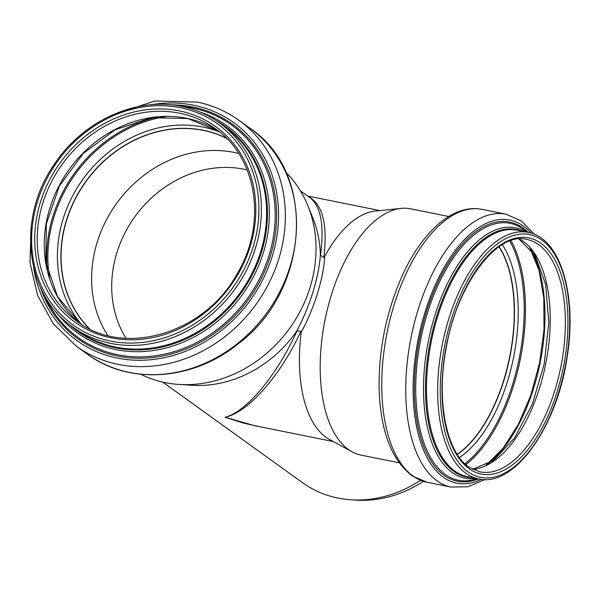 <?xml version="1.0" encoding="UTF-8"?>
<svg xmlns="http://www.w3.org/2000/svg" width="600" height="600" viewBox="0 0 600 600"><rect width="100%" height="100%" fill="white"/><g stroke="black" fill="none" stroke-linecap="round" stroke-linejoin="round"><path stroke-width="0.9" d="M333.353 441.555L254.827 425.722L225.053 417.255C246.517 411.877 276.623 375.757 297.082 330.855L300.96 331.245C280.005 376.35 248.183 412.41 225.053 417.255L243.892 423.232L262.972 427.365M308.513 196.71C322.688 204.255 327.788 224.475 323.827 257.37L320.475 255.292C324.405 225.697 320.993 206.58 310.23 197.94L300.413 190.882M323.827 257.37L324.585 256.733A117.802 58.162 101.4 0 1 375.322 211.065L401.138 208.388A125.618 62.025 101.4 0 0 325.058 319.71A125.618 62.025 101.4 0 0 352.08 451.808A125.618 62.025 101.4 0 0 361.043 455.107L399.105 462.78M300.96 331.245L301.215 332.22A117.802 58.162 101.4 0 0 329.317 439.342L352.08 451.808M301.215 332.22C313.928 309.405 324.06 276.683 324.585 256.733M297.082 330.855L296.535 331.455C302.993 319.35 308.498 306.112 313.058 291.743C317.377 277.433 319.815 265.005 320.362 254.475L320.475 255.292M320.362 254.475A117.802 102.78 -54.3 0 0 312.615 217.35L307.71 205.358A125.618 109.597 -54.3 0 0 285.945 172.395M140.663 374.257A125.618 109.597 -54.3 0 0 178.83 384.428L191.76 385.275A117.802 102.78 -54.3 0 0 296.535 331.455M162.78 382.11L302.58 482.722A117.802 102.78 -54.3 0 0 350.873 499.793A117.802 102.78 -54.3 0 0 420.457 480.293M178.83 384.428A125.618 109.597 -54.3 0 0 310.072 287.43A125.618 109.597 -54.3 0 0 307.71 205.358M448.74 216.495L410.678 208.822A125.618 62.025 101.4 0 0 401.138 208.388M457.215 454.365A118.56 58.537 101.4 0 0 503.805 380.123A118.56 58.537 101.4 0 0 499.058 246.757M457.17 454.305A118.462 58.492 101.4 0 0 503.768 380.1A118.462 58.492 101.4 0 0 498.998 246.803M247.192 169.935A110.085 96.045 -54.3 0 0 134.79 216.817A110.085 96.045 -54.3 0 0 126.023 338.288M350.873 499.793L355.882 500.123A114.773 100.14 -54.3 0 0 423.382 481.32M226.455 138.188A118.56 103.44 -54.3 0 0 85.83 181.583A118.56 103.44 -54.3 0 0 89.332 328.702M226.657 138.398A118.462 103.358 -54.3 0 0 85.898 181.627A118.462 103.358 -54.3 0 0 89.602 328.83M238.748 153.502A118.462 103.358 -54.3 0 0 116.453 203.618A118.462 103.358 -54.3 0 0 107.76 335.498M482.018 209.362A139.178 68.722 101.4 0 0 390.285 318.465A139.178 68.722 101.4 0 0 414 476.7A139.178 68.722 101.4 0 0 427.02 482.235L412.485 476.062C391.605 460.268 380.49 431.272 379.14 389.07C378.562 349.733 386.19 312.09 402.037 276.142C422.018 231.683 453.18 203.452 482.018 209.362L506.002 214.2A139.178 68.722 101.4 0 0 414.278 323.303A139.178 68.722 101.4 0 0 437.993 481.53A139.178 68.722 101.4 0 0 451.013 487.072L467.985 486.765L484.98 479.52M531.023 233.115A134.22 66.27 101.4 0 0 428.265 302.43A134.22 66.27 101.4 0 0 444.217 477.825A134.22 66.27 101.4 0 0 481.403 479.325M528.15 232.403A132.21 65.28 101.4 0 0 428.325 305.993A132.21 65.28 101.4 0 0 445.013 475.98A132.21 65.28 101.4 0 0 478.47 478.868M526.987 232.163L525.93 231.27A131.025 64.695 101.4 0 0 428.58 309.457A131.025 64.695 101.4 0 0 446.085 475.013A131.025 64.695 101.4 0 0 475.987 479.055L477.315 478.635M526.058 231.975A127.725 63.068 101.4 0 0 434.355 317.077A127.725 63.068 101.4 0 0 453.105 473.13A127.725 63.068 101.4 0 0 476.377 478.447M522.12 231.188A126.285 62.355 101.4 0 0 434.745 322.695A126.285 62.355 101.4 0 0 454.717 472.02A126.285 62.355 101.4 0 0 472.44 477.653M528.217 232.417L517.058 230.167A125.715 62.07 101.4 0 0 434.205 328.71A125.715 62.07 101.4 0 0 455.625 471.63A125.715 62.07 101.4 0 0 467.385 476.632L478.545 478.882C514.418 487.83 557.588 426.225 567.3 355.98C577.155 294.593 560.123 237.78 528.217 232.417A125.715 62.07 101.4 0 0 445.365 330.96A125.715 62.07 101.4 0 0 466.785 473.88A125.715 62.07 101.4 0 0 478.545 478.882M468.938 472.433A123.833 61.14 101.4 0 0 569.58 329.19A123.833 61.14 101.4 0 0 476.445 266.295A123.833 61.14 101.4 0 0 468.938 472.433M469.92 469.245A120.442 59.468 101.4 0 0 567.81 329.925A120.442 59.468 101.4 0 0 477.225 268.755A120.442 59.468 101.4 0 0 469.92 469.245M554.865 390.412A118.56 58.537 101.4 0 0 526.808 239.43C497.543 231.33 457.44 283.222 446.377 347.108C435.78 400.095 446.438 453.158 469.373 467.362L479.955 471.87A118.56 58.537 101.4 0 0 554.865 390.412M472.695 469.32A118.56 58.537 101.4 0 0 539.73 387.368A118.56 58.537 101.4 0 0 519.12 238.965M486.638 464.895A125.903 62.168 101.4 0 0 533.827 387.683A125.903 62.168 101.4 0 0 530.265 248.452M465.87 464.655A132.023 65.19 101.4 0 0 513.765 384.9A132.023 65.19 101.4 0 0 511.02 240.623M464.918 463.793A131.16 64.762 101.4 0 0 512.588 384.487A131.16 64.762 101.4 0 0 509.805 241.05M459.412 457.567A121.132 59.812 101.4 0 0 507.487 381.397A121.132 59.812 101.4 0 0 502.32 244.657M457.275 454.463A118.56 58.537 101.4 0 0 503.97 380.16A118.56 58.537 101.4 0 0 499.155 246.69M250.065 128.31C317.025 172.425 310.072 290.498 238.32 343.733C193.298 380.61 129.157 385.305 87.465 354.233A139.178 121.433 -54.3 0 0 289.935 266.94A139.178 121.433 -54.3 0 0 250.065 128.31L238.905 120.278C226.545 111.413 212.79 105.36 197.647 102.127L154.89 101.01L112.53 114.885M87.465 354.233L76.297 346.2A139.178 121.433 -54.3 0 0 278.775 258.907A139.178 121.433 -54.3 0 0 238.905 120.278M33.608 267.413A134.22 117.097 -54.3 0 0 144.922 360.142A134.22 117.097 -54.3 0 0 272.228 256.395A134.22 117.097 -54.3 0 0 194.452 105.405A134.22 117.097 -54.3 0 0 150.645 104.805M40.17 286.845A132.21 115.35 -54.3 0 0 155.265 357.225A132.21 115.35 -54.3 0 0 270.382 255.952A132.21 115.35 -54.3 0 0 193.77 107.227A132.21 115.35 -54.3 0 0 171.15 104.858M44.377 295.215A131.025 114.315 -54.3 0 0 159.87 355.08A131.025 114.315 -54.3 0 0 269.01 255.487A131.025 114.315 -54.3 0 0 193.087 108.097A131.025 114.315 -54.3 0 0 180.42 106.192M56.258 312.06A127.725 111.435 -54.3 0 0 169.11 347.123A127.725 111.435 -54.3 0 0 263.317 252.847A127.725 111.435 -54.3 0 0 200.167 112.102M68.94 324.18A126.285 110.175 -54.3 0 0 240.99 293.25A126.285 110.175 -54.3 0 0 215.685 120.285M72.593 326.94A125.715 109.68 -54.3 0 0 255.48 248.093A125.715 109.68 -54.3 0 0 219.472 122.873C208.388 114.93 196.058 109.507 182.475 106.605C136.935 96.218 82.823 120.698 54.172 164.498C16.538 217.987 25.102 294.697 72.593 326.94L77.79 330.675A125.715 109.68 -54.3 0 0 260.67 251.835A125.715 109.68 -54.3 0 0 224.663 126.608L219.472 122.873A125.715 109.68 -54.3 0 0 182.632 106.68M181.335 107.91A123.833 108.038 -54.3 0 0 33.9 262.822A123.833 108.038 -54.3 0 0 220.62 302.377A123.833 108.038 -54.3 0 0 181.335 107.91M180.345 111.097A120.442 105.083 -54.3 0 0 36.945 261.765A120.442 105.083 -54.3 0 0 218.558 300.248A120.442 105.083 -54.3 0 0 180.345 111.097M180.547 113.407A118.56 103.44 -54.3 0 0 50.85 183.06A118.56 103.44 -54.3 0 0 76.778 321.135C123.87 357.645 204.938 333.705 237.42 273.345C267.315 223.32 257.093 157.215 215.288 128.685A118.56 103.44 -54.3 0 0 180.547 113.407M218.745 131.303A118.56 103.44 -54.3 0 0 187.59 118.477A118.56 103.44 -54.3 0 0 59.017 185.917A118.56 103.44 -54.3 0 0 80.355 323.58L57.578 296.73L45.773 262.132L46.365 223.785L59.318 186.12L83.145 153.532L115.08 129.81L151.38 117.712L187.822 118.583L218.752 131.303M157.965 116.903A132.023 115.185 -54.3 0 0 47.407 270.517M166.575 116.475A131.16 114.435 -54.3 0 0 49.733 278.812M219.6 131.993A121.132 105.69 -54.3 0 0 203.858 127.222A121.132 105.69 -54.3 0 0 77.633 187.148A121.132 105.69 -54.3 0 0 81.285 324.173M226.417 138.157A118.56 103.44 -54.3 0 0 204.225 130.455A118.56 103.44 -54.3 0 0 78.502 192.728A118.56 103.44 -54.3 0 0 89.295 328.68M307.538 196.005L379.905 210.593M427.02 482.235L451.013 487.072M534.398 234.322L521.535 221.062L506.002 214.2M472.56 469.252L493.717 460.403L514.688 437.768L532.327 404.138L544.23 363.877L548.85 322.155L545.61 284.325L535.05 255.33L518.97 238.972M486.082 465.18L502.957 448.425L518.257 424.567L530.775 395.37L539.58 362.94L544.028 329.647L543.795 297.87L538.928 269.947L529.86 247.965M31.065 228.075L30 262.68L37.598 295.35L53.385 323.85L76.297 346.2"/></g></svg>
